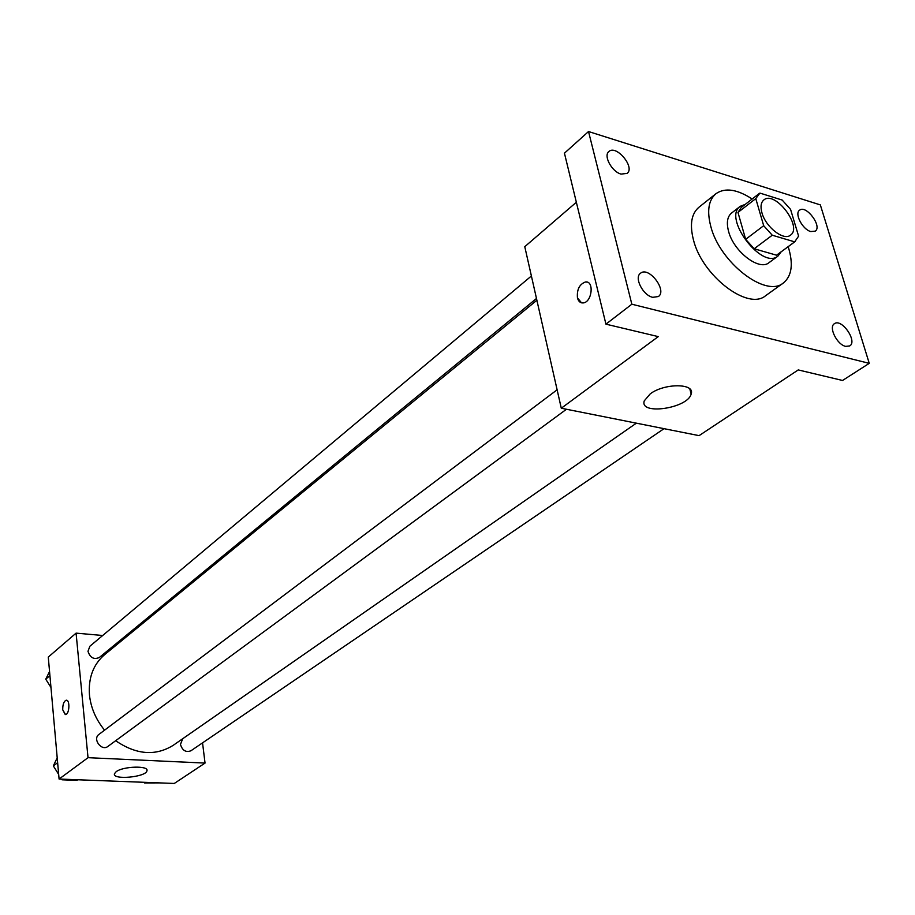 <?xml version="1.0" encoding="UTF-8"?>
<svg xmlns="http://www.w3.org/2000/svg" width="915" height="915" viewBox="0 0 915 915"><rect width="100%" height="100%" fill="white"/><g stroke="black" fill="none" stroke-linecap="round" stroke-linejoin="round"><path stroke-width="1.37" d="M761.932 212.783C760.285 206.698 760.914 202.421 763.842 199.939C775.051 190.057 803.038 227.069 790.469 235.166C783.732 241.125 765.626 227.011 761.932 212.783M772.26 235.224L794.678 241.857L798.601 236.139L790.571 209.398L782.188 200.065L759.908 193.088L755.779 198.612L763.682 225.696L772.26 235.224L754.166 248.766L776.538 255.194L794.678 241.857M755.779 198.612L737.97 212.429L745.656 239.341L763.682 225.696M737.97 212.429L741.196 207.522L758.97 193.717M777.43 254.542L776.538 255.194M754.166 248.766L745.656 239.341M745.256 204.377L740.235 206.31C722.541 217.93 761.898 269.982 777.899 256.131L781.136 251.842M777.899 256.131L768.966 262.697C759.233 271.229 733.578 251.476 728.557 231.312C726.327 222.745 727.299 216.683 731.485 213.115L740.235 206.31M788.181 246.661C793.522 263.817 791.921 275.918 783.377 282.975C765.901 298.141 719.579 262.445 710.703 226.097C706.815 210.873 708.553 200.076 715.919 193.717C725.035 187.426 737.113 189.188 752.164 199.001M783.377 282.975L765.615 295.705C748.013 310.928 701.988 275.735 693.376 239.616C689.601 224.484 691.42 213.733 698.82 207.339L715.919 193.717M845.654 346.373C837.019 344.692 828.292 327.021 834.411 323.704C841.674 318.054 857.767 341.387 849.738 345.927L845.654 346.373M652.715 297.318C642.936 295.362 633.912 277.554 640.489 273.265C648.678 265.979 667.504 290.432 658.4 296.54L652.715 297.318M621.068 174.102C611.849 171.768 603.179 155.71 608.875 151.558C616.15 144.33 635.342 167.262 627.152 173.381L621.068 174.102M810.759 231.552C802.546 229.516 794.174 213.481 799.584 210.198C806.149 204.514 822.551 226.52 815.219 231.152L810.759 231.552M820.343 204.903L588.528 131.531L631.842 304.215L869.25 363.347L820.343 204.903M576.347 202.261L524.775 246.684L561.284 408.227L658.274 336.617L605.936 324.162L564.441 153.182L588.528 131.531M605.936 324.162L631.842 304.215M561.284 408.227L699.071 435.643L798.235 369.923L842.543 380.468L869.25 363.347M650.256 393.839C664.587 382.95 695.503 383.202 691.145 394.033C687.828 408.445 639.036 415.559 644.297 400.827L650.256 393.839M581.54 302.842L577.468 297.878C576.747 289.598 579.389 284.302 585.394 281.992C594.476 280.425 592.096 302.419 583.118 302.934C580.304 303.082 578.417 301.401 577.457 297.878C576.759 289.598 579.401 284.302 585.406 281.992L587.018 282.094M104.585 730.17C95.892 719.556 90.859 707.833 89.464 694.988C88.229 677.866 93.273 664.439 104.596 654.683L536.888 300.246M664.038 428.666L190.903 750.792C185.825 752.633 182.348 750.506 180.461 744.398L182.714 738.737L636.371 423.165L173.152 745.37C155.413 756.305 136.244 754.761 115.667 740.727M557.121 389.801L98.98 734.379C92.243 738.977 101.565 751.558 107.913 746.423L566.454 409.257M536.487 298.473L99.335 657.485C93.89 659.829 90.105 657.771 87.989 651.286L89.876 646.242L531.398 275.987M125.527 637.515L123.822 637.366M102.686 635.49L76.082 633.134L88.023 757.677L205.04 763.076L202.547 742.866M205.04 763.076L174.285 783.457L59.086 779.042L48.278 657.084L76.082 633.134M59.086 779.042L88.023 757.677M116.159 771.7C123.193 766.164 149.168 765.466 146.949 770.807C146.091 777.19 112.156 780.266 114.455 773.724L116.159 771.7M65.274 714.569L62.746 709.857C62.643 704.573 63.776 701.37 66.143 700.238C70.18 699.346 69.551 714.363 65.537 714.558L62.746 709.857C62.643 704.573 63.776 701.37 66.143 700.238L66.418 700.227M61.625 779.145L62.037 779.797L76.94 780.358L77.764 779.763M57.199 757.837L53.345 765.912L58.674 774.433M53.345 765.912L57.634 762.675M62.037 779.797L62.861 779.191M144.055 782.302L144.456 782.931L159.393 782.897M144.456 782.931L145.313 782.348M49.559 671.553L45.75 679.17L50.977 687.474M45.75 679.17L49.925 675.647M776.995 254.885L795.135 241.549M689.819 388.921L691.145 394.033M146.835 769.755L146.949 770.807"/></g></svg>
